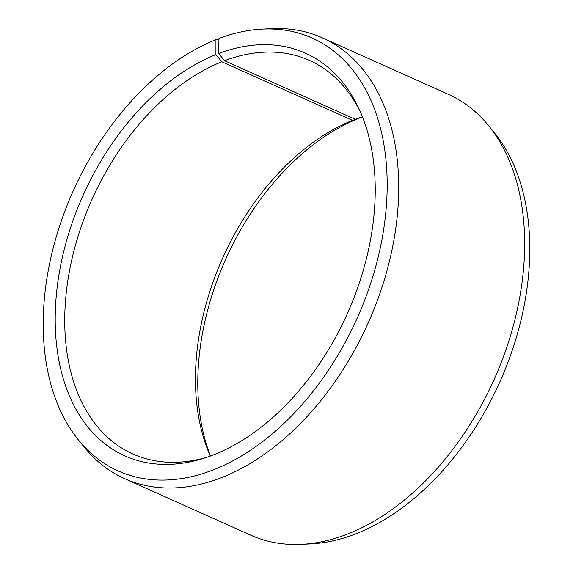 <?xml version="1.0" encoding="UTF-8"?>
<svg xmlns="http://www.w3.org/2000/svg" width="573" height="573" viewBox="0 0 573 573"><rect width="100%" height="100%" fill="white"/><g stroke="black" fill="none" stroke-linecap="round" stroke-linejoin="round"><path stroke-width="0.86" d="M362.437 116.82A215.684 141.502 -65.8 0 0 355.267 119.32L361.284 117.444A220.662 144.768 -65.8 0 1 362.501 116.992M360.911 113.11A215.684 141.502 -65.8 0 0 309.391 60.394A215.684 141.502 -65.8 0 0 224.559 60.717L355.267 119.32M218.936 39.551L215.957 39.644L215.906 54.6A220.662 144.768 -65.8 0 0 55.323 311.397A220.662 144.768 -65.8 0 0 203.415 458.414A220.662 144.768 -65.8 0 0 214.51 454.468A220.662 144.768 -65.8 0 0 359.586 110.102A220.662 144.768 -65.8 0 0 218.693 53.511L224.559 60.717M215.957 39.644A237.165 155.598 -65.8 0 0 61.332 220.942A237.165 155.598 -65.8 0 0 78.236 439.684A237.165 155.598 -65.8 0 0 214.452 469.423A237.165 155.598 -65.8 0 0 385.464 215.828A237.165 155.598 -65.8 0 0 262.334 29.101A237.165 155.598 -65.8 0 0 218.958 38.477L218.693 53.511M78.236 439.684L84.016 446.847A241.562 158.477 -65.8 0 0 124.692 478.684A241.562 158.477 -65.8 0 0 222.761 477.137A241.562 158.477 -65.8 0 0 390.757 255.622A241.562 158.477 -65.8 0 0 322.355 37.839A241.562 158.477 -65.8 0 0 271.523 28.65L262.334 29.101M124.692 478.684L250.645 535.161A241.562 158.477 -65.8 0 0 301.477 544.35A241.562 158.477 -65.8 0 0 348.713 533.613A241.562 158.477 -65.8 0 0 506.203 348.95A241.562 158.477 -65.8 0 0 488.984 126.153A241.562 158.477 -65.8 0 0 448.308 94.316L322.355 37.839M301.477 544.35L310.666 543.899A237.165 155.598 -65.8 0 0 357.043 533.356A237.165 155.598 -65.8 0 0 511.668 352.058A237.165 155.598 -65.8 0 0 494.764 133.316L488.984 126.153M215.906 54.6L221.83 61.777L352.538 120.38A215.684 141.502 -65.8 0 0 210.327 456.072M352.538 120.38L358.49 118.532A220.662 144.768 -65.8 0 0 210.499 456.008M221.83 61.777A215.684 141.502 -65.8 0 0 71.833 259.555A215.684 141.502 -65.8 0 0 132.907 454.002A215.684 141.502 -65.8 0 0 206.538 457.397"/></g></svg>
